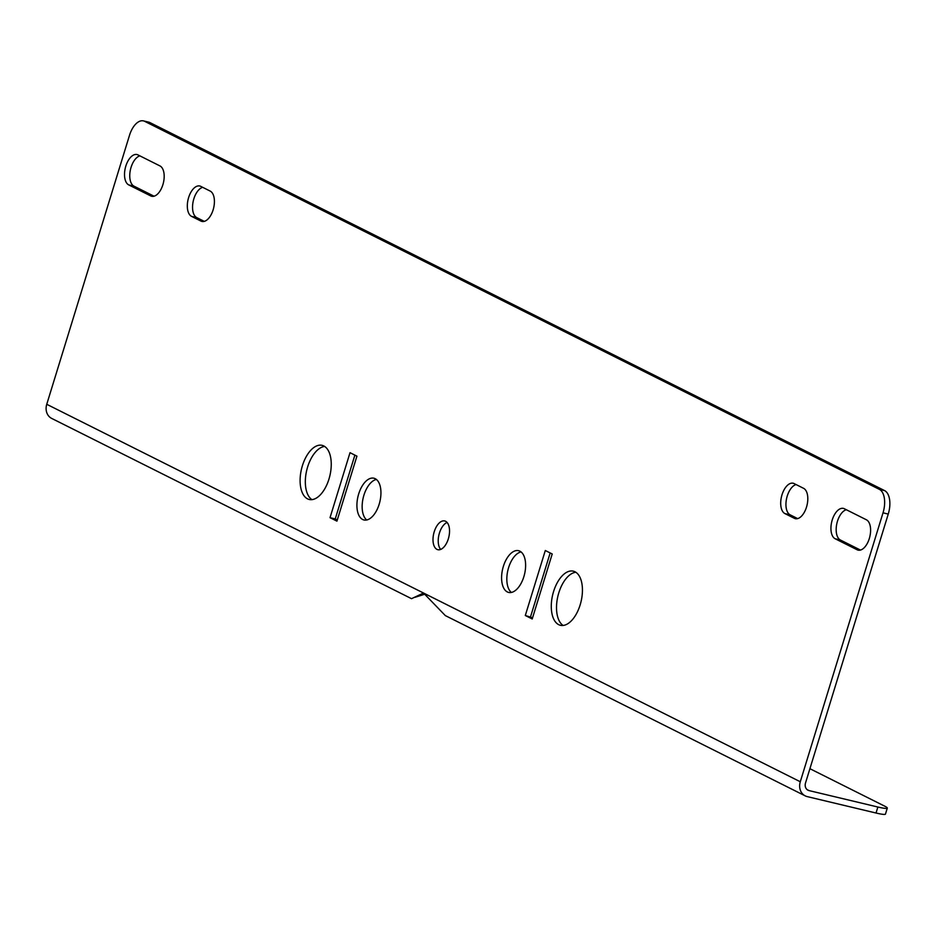 <?xml version="1.0" encoding="UTF-8"?>
<svg xmlns="http://www.w3.org/2000/svg" width="935" height="935" viewBox="0 0 935 935"><rect width="100%" height="100%" fill="white"/><g stroke="black" fill="none" stroke-linecap="round" stroke-linejoin="round"><path stroke-width="1.4" d="M434.214 531.793A14.773 7.749 103.4 0 1 444.698 520.947A14.773 7.749 103.4 0 1 448.8 537.122A14.773 7.749 103.4 0 1 437.837 549.698A14.773 7.749 103.4 0 1 434.214 531.793M794.364 518.317L784.921 513.596A15.778 8.263 103.4 0 1 781.73 495.737A15.778 8.263 103.4 0 1 793.196 483.243A15.778 8.263 103.4 0 1 794.142 483.594L803.597 488.327A15.778 8.263 103.4 0 1 806.776 506.174A15.778 8.263 103.4 0 1 795.311 518.668A15.778 8.263 103.4 0 1 794.364 518.317L796.328 518.796M503.357 566.423A21.458 11.243 103.4 0 1 518.586 550.692A21.458 11.243 103.4 0 1 524.547 574.172A21.458 11.243 103.4 0 1 508.628 592.428A21.458 11.243 103.4 0 1 503.357 566.423M553.567 591.575A27.816 14.574 103.4 0 1 573.319 571.168A27.816 14.574 103.4 0 1 581.044 601.614A27.816 14.574 103.4 0 1 560.404 625.293A27.816 14.574 103.4 0 1 553.567 591.575M525.306 615.499L545.304 550.505L552.211 553.976L532.214 618.97L525.306 615.499L532.588 617.778M137.971 154.906L159.967 165.927A15.778 8.263 103.4 0 1 163.157 183.774A15.778 8.263 103.4 0 1 151.692 196.268A15.778 8.263 103.4 0 1 150.745 195.929L128.738 184.908A15.778 8.263 103.4 0 1 125.547 167.049A15.778 8.263 103.4 0 1 137.013 154.555A15.778 8.263 103.4 0 1 137.971 154.906M358.678 493.96A21.458 11.243 103.4 0 1 373.906 478.217A21.458 11.243 103.4 0 1 379.867 501.698A21.458 11.243 103.4 0 1 363.949 519.965A21.458 11.243 103.4 0 1 358.678 493.96M302.391 465.759A27.816 14.574 103.4 0 1 322.131 445.352A27.816 14.574 103.4 0 1 329.856 475.798A27.816 14.574 103.4 0 1 309.228 499.477A27.816 14.574 103.4 0 1 302.391 465.759M350.017 452.68L356.925 456.151L336.927 521.146L330.02 517.686L350.017 452.68M844.387 508.757L866.383 519.778A15.778 8.263 103.4 0 1 869.573 537.637A15.778 8.263 103.4 0 1 858.108 550.131A15.778 8.263 103.4 0 1 857.161 549.78L835.154 538.759A15.778 8.263 103.4 0 1 831.963 520.9A15.778 8.263 103.4 0 1 843.428 508.406A15.778 8.263 103.4 0 1 844.387 508.757M200.978 221.092L191.535 216.359A15.778 8.263 103.4 0 1 188.344 198.512A15.778 8.263 103.4 0 1 199.81 186.007A15.778 8.263 103.4 0 1 200.756 186.357L210.2 191.091A15.778 8.263 103.4 0 1 213.39 208.937A15.778 8.263 103.4 0 1 201.925 221.431A15.778 8.263 103.4 0 1 200.978 221.092L202.942 221.56M800.29 781.753L883.026 512.824A19.717 10.332 -76.6 0 0 879.367 489.356L144.668 121.34A19.717 10.332 -76.6 0 0 143.476 120.895A19.717 10.332 -76.6 0 0 129.486 135.365L46.75 404.294A12.938 10.939 116.6 0 0 51.67 418.412L411.54 598.68L423.52 593.024L445.341 615.604L805.21 795.872A12.938 10.939 -63.4 0 1 800.29 781.753L46.75 404.294M447.094 522.466A14.773 7.749 -76.6 0 0 439.438 533.032A14.773 7.749 -76.6 0 0 440.666 549.429M796.071 484.564A15.778 8.263 -76.6 0 0 786.464 499.126A15.778 8.263 -76.6 0 0 790.145 514.834L797.672 518.609M521.064 551.919A21.458 11.243 -76.6 0 0 508.593 567.674A21.458 11.243 -76.6 0 0 511.387 592.451M575.82 572.255A27.816 14.574 -76.6 0 0 558.803 592.825A27.816 14.574 -76.6 0 0 563.127 625.457M550.166 552.947L530.542 616.749M139.888 155.865A15.778 8.263 -76.6 0 0 130.281 170.439A15.778 8.263 -76.6 0 0 133.962 186.147L154.041 196.21M376.384 479.445A21.458 11.243 -76.6 0 0 363.914 495.199A21.458 11.243 -76.6 0 0 366.707 519.977M324.644 446.439A27.816 14.574 -76.6 0 0 307.615 467.009A27.816 14.574 -76.6 0 0 311.951 499.641M330.02 517.686L335.244 518.925L354.879 455.123M337.29 519.953L335.244 518.925M846.304 509.727A15.778 8.263 -76.6 0 0 836.696 524.29A15.778 8.263 -76.6 0 0 840.378 540.009L860.469 550.06M202.685 187.327A15.778 8.263 -76.6 0 0 193.077 201.89A15.778 8.263 -76.6 0 0 196.759 217.61L204.286 221.373M807.127 789.631L809.067 790.601A6.627 5.598 116.6 0 1 808.039 790.227A6.627 5.598 116.6 0 1 805.514 782.992L888.25 514.075A19.717 10.332 -76.6 0 0 884.603 490.606L879.367 489.356M809.92 768.699L884.79 806.204A19.717 2.045 -162.9 0 1 887.303 808.097L885.457 814.104A19.717 2.045 -162.9 0 1 876.025 813.018L807.221 796.608A12.938 10.939 -63.4 0 1 805.21 795.872M144.668 121.34L149.904 122.578A19.717 10.332 -76.6 0 0 148.712 122.146L143.476 120.895M149.904 122.578L884.603 490.606M809.067 790.601L877.871 807.022L876.025 813.018M887.303 808.097A19.717 2.045 -162.9 0 1 877.871 807.022M790.145 514.834L784.921 513.596M150.745 195.929L152.697 196.397M133.962 186.147L128.738 184.908M857.161 549.78L859.113 550.247M840.378 540.009L835.154 538.759M196.759 217.61L191.535 216.359M883.026 512.824L888.25 514.075M424.186 594.403L414.801 597.36"/></g></svg>
